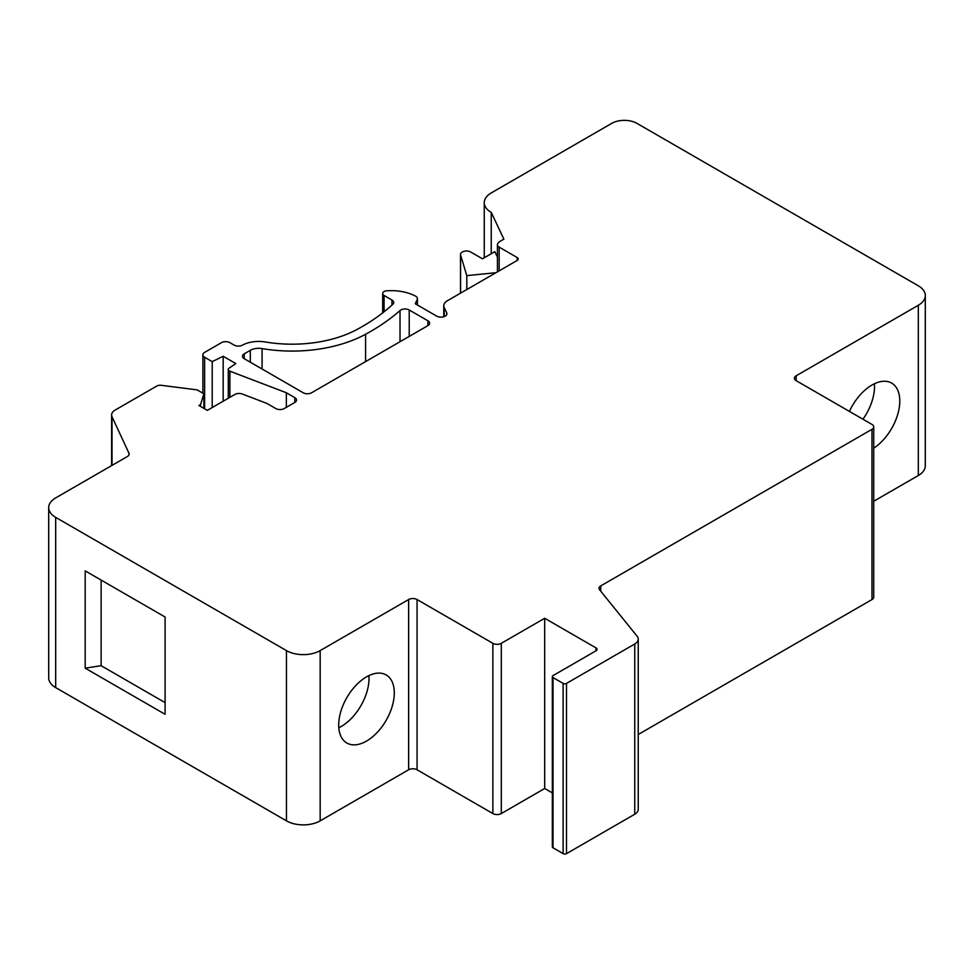 <?xml version="1.0" encoding="UTF-8"?>
<svg xmlns="http://www.w3.org/2000/svg" width="974" height="974" viewBox="0 0 974 974"><rect width="100%" height="100%" fill="white"/><g stroke="black" fill="none" stroke-linecap="round" stroke-linejoin="round"><path stroke-width="1.46" d="M873.727 426.868A5.954 3.433 180 0 1 871.986 429.303L600.775 585.885A5.954 3.433 0 0 0 599.034 588.308A5.954 3.433 0 0 0 599.594 589.769L637.118 636.229A11.919 6.879 180 0 1 638.238 639.139A11.919 6.879 180 0 1 634.744 643.997L566.503 683.395A2.386 1.376 180 0 1 563.13 683.395L553.025 677.563A2.386 1.376 180 0 1 552.331 676.589A2.386 1.376 180 0 1 553.025 675.615L595.991 650.802A3.579 2.058 0 0 0 597.038 649.341A3.579 2.058 0 0 0 595.991 647.893L544.685 618.271L501.293 643.315A5.954 3.433 180 0 1 492.868 643.315L417.055 599.546A5.954 3.433 0 0 0 408.63 599.546L320.166 650.608A23.826 13.758 180 0 1 286.466 650.608L55.676 517.364A23.826 13.758 180 0 1 48.7 507.637A23.826 13.758 180 0 1 55.676 497.909L127.399 456.502A5.954 3.433 0 0 0 129.14 454.079A5.954 3.433 0 0 0 128.945 453.178L112.022 416.738A11.919 6.879 180 0 1 111.62 414.961A11.919 6.879 180 0 1 115.115 410.091L156.777 386.045A4.76 2.752 180 0 1 161.173 385.302L197.125 389.88L203.87 393.776L200.583 404.527L198.903 405.501L207.328 410.358L234.844 394.47A5.954 3.433 180 0 1 242.343 394.032L266.937 403.431L275.812 408.556A5.954 3.433 0 0 0 284.238 408.556L294.769 402.481A5.954 3.433 0 0 0 296.522 400.046A5.954 3.433 0 0 0 294.769 397.611L286.344 392.753L229.888 371.179A3.579 2.058 180 0 1 229.328 370.911A3.579 2.058 180 0 1 228.281 369.45A3.579 2.058 180 0 1 229.133 368.123L235.805 363.57L223.168 356.277L212.21 361.622L204.625 357.251A5.954 3.433 180 0 1 202.884 354.816A5.954 3.433 180 0 1 204.625 352.381L221.475 342.653A5.954 3.433 180 0 1 229.901 342.653L234.125 345.088A5.954 3.433 0 0 0 242.416 345.161A23.826 13.758 180 0 1 265.415 341.984A95.318 55.031 0 0 0 357.434 329.261A214.463 123.82 0 0 0 392.814 304.278A5.954 3.433 0 0 0 393.715 302.464A5.954 3.433 0 0 0 391.962 300.029L384.073 295.475A4.76 2.752 180 0 1 382.685 293.527A4.76 2.752 180 0 1 386.861 290.8A35.746 20.637 180 0 1 415.484 296.108A5.954 3.433 180 0 1 415.667 296.206A5.954 3.433 180 0 1 417.408 298.628A5.954 3.433 180 0 1 417.201 299.517L415.241 303.742L436.742 316.148A5.954 3.433 0 0 0 443.231 316.903A5.954 3.433 0 0 0 446.908 313.725A5.954 3.433 0 0 0 446.701 312.812L444.193 307.492A11.919 6.879 180 0 1 443.767 305.69A11.919 6.879 180 0 1 447.261 300.82L517.182 260.448A3.579 2.058 0 0 0 518.229 258.999A3.579 2.058 0 0 0 517.182 257.538L499.175 247.128A5.954 3.433 180 0 1 497.422 244.705A5.954 3.433 180 0 1 497.836 243.451A11.919 6.879 180 0 1 500.502 241.089L503.875 239.154L491.237 212.393A23.826 13.758 180 0 1 484.261 202.665A23.826 13.758 180 0 1 491.237 192.937L611.709 123.381A17.873 10.312 180 0 1 636.984 123.381L918.324 285.808A23.826 13.758 180 0 1 925.3 295.536A23.826 13.758 180 0 1 918.324 305.264L796.16 375.794A5.954 3.433 0 0 0 794.419 378.229A5.954 3.433 0 0 0 796.16 380.664L871.986 424.433A5.954 3.433 180 0 1 873.727 426.868L873.727 597.111A5.954 3.433 0 0 1 871.986 599.546L638.238 734.493M925.3 295.536L925.3 465.779A23.826 13.758 0 0 1 918.324 475.507L873.727 501.257M48.7 507.637L48.7 677.88A23.826 13.758 0 0 0 55.676 687.607L286.466 820.851A23.826 13.758 0 0 0 320.166 820.851L408.63 769.777A5.954 3.433 180 0 1 417.055 769.777L492.868 813.558A5.954 3.433 0 0 0 501.293 813.558L544.685 788.502L552.331 792.921M552.331 676.589L552.331 846.832A2.386 1.376 0 0 0 553.025 847.794L563.13 853.638A2.386 1.376 0 0 0 566.503 853.638L634.744 814.24A11.919 6.879 0 0 0 638.238 809.37L638.238 639.139M544.685 618.271L544.685 788.502M338.696 725.033A39.313 22.694 120 0 0 346.841 743.028A39.313 22.694 120 0 0 377.145 732.497A39.313 22.694 120 0 0 394.3 692.928A39.313 22.694 120 0 0 386.154 674.933A39.313 22.694 120 0 0 355.863 685.465A39.313 22.694 120 0 0 338.696 725.033M85.176 668.164L165.093 714.295L165.093 617.017L85.176 570.874L85.176 668.164L101.126 665.692L165.093 702.619M203.87 393.776L203.87 408.362M200.583 404.527L200.583 406.475M286.344 392.753L286.344 407.339M223.168 356.277L223.168 401.215M212.21 361.622L212.21 407.534M491.237 212.393L491.237 253.739M495.973 272.696L466.802 275.63L460.592 255.018A5.954 3.433 180 0 1 460.507 254.421A5.954 3.433 180 0 1 464.184 251.243A5.954 3.433 180 0 1 470.673 251.998L482.471 258.804L494.853 251.657L497.422 257.112M873.727 448.174A39.313 22.694 120 0 0 899.781 401.093A39.313 22.694 120 0 0 891.648 383.086A39.313 22.694 120 0 0 849.425 411.405M244.231 358.7L303.194 392.753A5.954 3.433 0 0 0 311.619 392.753L427.878 325.633A5.954 3.433 0 0 0 429.631 323.198A5.954 3.433 0 0 0 427.878 320.763L409.226 310A5.954 3.433 0 0 0 400.022 310.548A226.37 130.699 180 0 1 365.591 334.265A107.225 61.91 180 0 1 262.079 348.595A11.919 6.879 0 0 0 250.306 350.323L244.231 353.842A5.954 3.433 0 0 0 242.477 356.277A5.954 3.433 0 0 0 244.231 358.7L244.231 353.842M874.409 383.768A39.313 22.694 -60 0 1 874.518 386.495A39.313 22.694 -60 0 1 862.952 419.222M466.802 275.63L466.802 289.534M101.126 665.692L101.126 580.09M368.927 675.603A39.313 22.694 -60 0 1 369.024 678.342A39.313 22.694 -60 0 1 338.806 727.773M600.775 585.885L600.775 591.23M871.986 599.546L871.986 429.303M634.744 814.24L634.744 643.997M566.503 683.395L566.503 853.638M563.13 853.638L563.13 683.395M553.025 677.563L553.025 847.794M595.991 650.802L595.991 647.893M501.293 643.315L501.293 813.558M492.868 813.558L492.868 643.315M417.055 599.546L417.055 769.777M408.63 769.777L408.63 599.546M320.166 650.608L320.166 820.851M286.466 820.851L286.466 650.608M55.676 517.364L55.676 687.607M128.945 454.968L128.945 453.178M112.022 416.738L112.022 465.377M294.769 402.481L294.769 397.611M229.888 371.179L229.888 397.331M204.625 357.251L204.625 408.8M391.962 305.057L391.962 300.029M384.073 295.475L384.073 311.79M417.201 304.874L417.201 299.517M446.701 314.626L446.701 312.812M444.193 307.492L444.193 316.611M517.182 260.448L517.182 257.538M499.175 247.128L499.175 270.857M918.324 475.507L918.324 305.264M796.16 375.794L796.16 380.664M427.878 325.633L427.878 320.763M409.226 310L409.226 336.407M400.022 310.548L400.022 341.716M365.591 334.265L365.591 361.598M262.079 348.595L262.079 369.012M250.306 362.218L250.306 350.323M460.592 255.018L460.592 293.125M111.62 465.621L111.62 414.961M228.281 398.256L228.281 369.45M202.884 393.204L202.884 354.816M382.685 312.885L382.685 293.527M417.408 304.996L417.408 298.628M443.767 316.757L443.767 305.69M497.422 271.856L497.422 244.705M484.261 257.769L484.261 202.665M460.507 293.174L460.507 254.421"/></g></svg>
